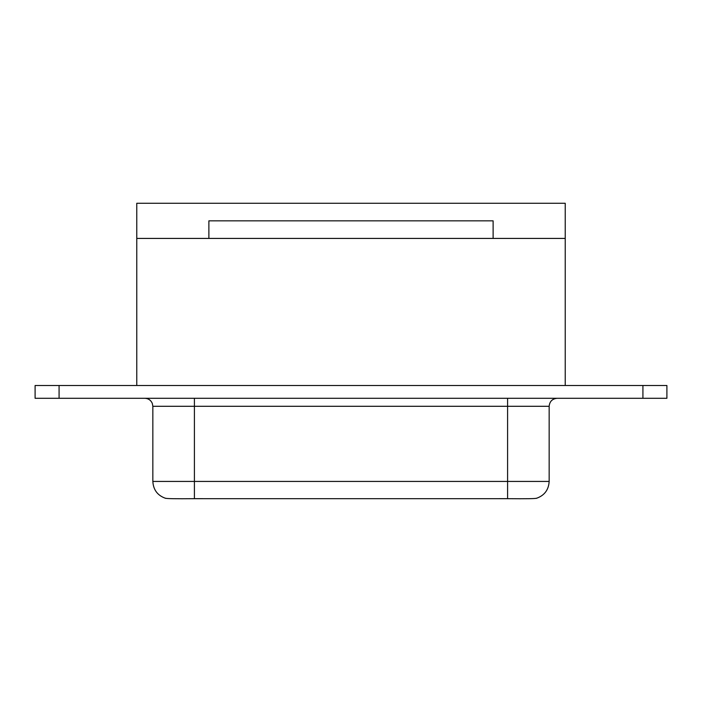 <?xml version="1.0" encoding="UTF-8"?>
<svg xmlns="http://www.w3.org/2000/svg" width="702" height="702" viewBox="0 0 702 702"><rect width="100%" height="100%" fill="white"/><g stroke="black" fill="none" stroke-linecap="round" stroke-linejoin="round"><path stroke-width="1.05" d="M565.224 238.426L565.224 203.255L136.776 203.255L136.776 238.426L565.224 238.426L565.224 385.503M493.12 238.426L493.12 220.84L208.88 220.84L208.88 238.426M136.776 238.426L136.776 385.503M642.918 398.297L35.1 398.297L35.1 385.503L642.918 385.503L642.918 398.297L666.9 398.297L666.9 385.503L642.918 385.503M194.849 498.674L202.834 498.674M536.372 498.209C535.802 498.701 526.202 498.859 507.59 498.683L194.41 498.683C175.798 498.859 166.198 498.701 165.628 498.209M499.166 498.674L507.151 498.674M507.59 398.297L507.59 406.291L152.843 406.291L152.325 403.466C150.904 400.193 148.412 398.473 144.849 398.297M557.151 398.297C552.298 398.771 549.631 401.439 549.157 406.291L507.59 406.291L507.59 481.432L152.843 481.432C153.343 489.943 157.634 495.586 165.698 498.367M194.41 398.297L194.41 498.683M549.157 406.291L549.157 481.432L507.59 481.432L507.59 498.683M59.082 398.297L59.082 385.503M549.157 481.432C548.657 489.943 544.366 495.586 536.302 498.367M152.843 406.291L152.843 481.432"/></g></svg>

